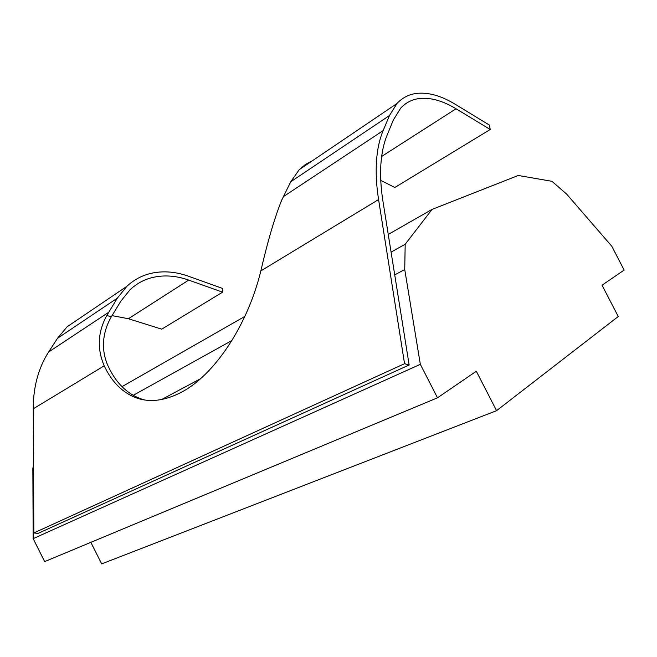 <?xml version="1.0" encoding="UTF-8"?>
<svg xmlns="http://www.w3.org/2000/svg" width="657" height="657" viewBox="0 0 657 657"><rect width="100%" height="100%" fill="white"/><g stroke="black" fill="none" stroke-linecap="round" stroke-linejoin="round"><path stroke-width="0.99" d="M394.726 274.881L409.147 364.988L38.131 533.369L33.836 532.975L404.548 363.691L378.58 199.564C376.387 185.488 375.697 172.594 376.51 160.866C377.356 149.188 379.565 139.103 383.138 130.62L389.478 115.525L396.984 103.502C402.207 97.893 408.531 94.559 415.955 93.483C427.904 91.996 441.019 95.61 455.301 104.315L489.449 125.126L490.229 129.495L456.032 108.775C442.383 100.513 429.875 97.129 418.509 98.64C411.569 99.692 405.656 102.837 400.762 108.052L393.403 119.886L387.154 135.022C383.754 143.226 381.668 152.958 380.888 164.209C380.14 175.501 380.838 187.902 382.974 201.42L394.726 274.881L404.728 269.526L405.188 244.264L432.06 209.402L518.242 175.476L551.937 181.307L566.687 194.152L611.766 246.194L624.15 270.076L602.042 285.204L618.262 316.518L496.569 410.666L476.317 371.246L437.496 397.813L420.34 364.331L404.728 269.526M312.527 160.661L305.497 164.422L299.247 169.654L290.764 181.767L281.689 200.163C274.659 217.631 267.711 241.209 260.854 270.898C247.328 326.463 213.607 375.853 180.864 392.525C164.373 400.967 149.377 402.7 135.876 397.731C122.259 392.41 111.706 381.774 104.208 365.818C96.916 348.768 97.77 332.015 106.771 315.549L117.34 298.138L126.858 286.337C133.108 280.498 140.237 276.408 148.236 274.068C161.096 270.512 174.548 271.242 188.608 276.269L222.444 288.415L222.592 292.168L188.699 280.096C175.263 275.332 162.419 274.675 150.166 278.125C142.684 280.35 136.007 284.177 130.143 289.622L120.798 301.21L111.386 316.723C107.107 324 104.537 331.81 103.675 340.154C102.886 349.549 104.471 358.41 108.421 366.737C115.96 382.661 126.563 393.28 140.212 398.594L144.754 399.99M33.515 465.452L32.85 468.384L33.532 468.014M32.85 468.384L33.162 538.65L420.34 364.331M161.63 399.522L200.451 378.76M90.847 542.345L101.679 563.895L496.569 410.666M33.162 538.65L44.66 561.604L437.496 397.813M133.207 395.342L231.937 340.498M391.079 252.099L405.188 244.264M122.005 386.653L244.831 316.428M388.254 234.442L432.06 209.402M380.764 180.404L394.832 187.483L490.229 129.495M33.836 532.975L33.252 408.81C33.228 397.937 34.534 387.663 37.17 378.005C39.831 368.372 43.641 359.716 48.61 352.029L57.488 338.306L67.154 326.751L81.32 317.159M112.043 315.615L128.411 318.727L161.729 329.165L222.592 292.168M409.147 364.988L404.548 363.691M111.386 316.723L106.771 315.549M33.252 408.81L104.208 365.818M260.854 270.898L378.58 199.564M48.61 352.029L108.676 312.28M57.488 338.306L117.34 298.138M128.411 318.727L188.699 280.096M283.315 196.689L383.138 130.62M290.764 181.767L389.478 115.525M381.66 156.44L456.032 108.775M140.212 398.594L135.876 397.731M67.154 326.751L126.858 286.337M299.247 169.654L396.984 103.502"/></g></svg>
